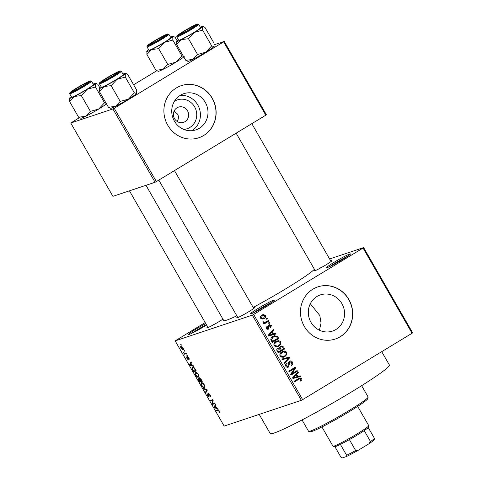<?xml version="1.0" encoding="UTF-8"?>
<svg xmlns="http://www.w3.org/2000/svg" width="482" height="482" viewBox="0 0 482 482"><rect width="100%" height="100%" fill="white"/><g stroke="black" fill="none" stroke-linecap="round" stroke-linejoin="round"><path stroke-width="0.72" d="M342.804 259.364A13.749 0.946 150.1 0 1 326.663 267.691A13.749 0.946 150.1 0 1 334.231 262.226A13.749 0.946 150.1 0 1 350.438 254.014A13.749 0.946 150.1 0 1 342.804 259.364M347.691 256.255A12.604 0.868 -29.9 0 0 335.159 263.1A12.604 0.868 -29.9 0 0 329.977 266.438M206.597 325.007A13.749 0.946 150.1 0 1 204.579 326.254A13.749 0.946 150.1 0 1 188.432 334.58A13.749 0.946 150.1 0 1 195.999 329.116A13.749 0.946 150.1 0 1 205.778 323.579M206.392 324.651A12.604 0.868 -29.9 0 0 196.927 329.989A12.604 0.868 -29.9 0 0 191.752 333.327M266.757 305.504A13.749 0.946 150.1 0 1 250.616 313.824A13.749 0.946 150.1 0 1 258.183 308.366A13.749 0.946 150.1 0 1 274.391 300.153A13.749 0.946 150.1 0 1 266.757 305.504M271.643 302.389A12.604 0.868 -29.9 0 0 259.111 309.239A12.604 0.868 -29.9 0 0 253.93 312.577M174.37 101.365A15.213 14.37 -108.5 0 1 174.725 101.142A15.213 14.37 -108.5 0 1 194.608 106.829A15.213 14.37 -108.5 0 1 189.854 127.459A15.213 14.37 -108.5 0 1 183.72 129.399M177.027 107.787A8.019 7.573 71.5 0 0 174.141 117.909A8.019 7.573 71.5 0 0 183.558 122.332A8.019 7.573 71.5 0 0 185.004 121.663A8.019 7.573 71.5 0 0 187.896 111.541A8.019 7.573 71.5 0 0 178.479 107.118A8.019 7.573 71.5 0 0 177.027 107.787M180.376 95.267A19.087 18.027 71.5 0 0 173.502 119.355A19.087 18.027 71.5 0 0 195.909 129.875A19.087 18.027 71.5 0 0 199.355 128.278A19.087 18.027 71.5 0 0 206.23 104.19A19.087 18.027 71.5 0 0 183.823 93.671A19.087 18.027 71.5 0 0 180.376 95.267M176.334 87.947A27.492 25.962 71.5 0 0 166.435 122.645A27.492 25.962 71.5 0 0 198.711 137.804A27.492 25.962 71.5 0 0 203.681 135.502A27.492 25.962 71.5 0 0 213.586 100.804A27.492 25.962 71.5 0 0 181.304 85.645A27.492 25.962 71.5 0 0 176.334 87.947M198.638 137.828A27.492 25.962 71.5 0 0 203.537 135.55A27.492 25.962 71.5 0 0 213.46 100.889A27.492 25.962 71.5 0 0 181.232 85.669M335.936 329.501A19.087 18.027 -108.5 0 1 332.484 331.098A19.087 18.027 -108.5 0 1 310.077 320.572A19.087 18.027 -108.5 0 1 316.951 296.484A19.087 18.027 -108.5 0 1 320.403 294.888A19.087 18.027 -108.5 0 1 342.81 305.413A19.087 18.027 -108.5 0 1 335.936 329.501M312.914 289.17A27.492 25.962 71.5 0 0 303.015 323.868A27.492 25.962 71.5 0 0 335.291 339.027A27.492 25.962 71.5 0 0 340.262 336.725A27.492 25.962 71.5 0 0 350.161 302.021A27.492 25.962 71.5 0 0 317.885 286.862A27.492 25.962 71.5 0 0 312.914 289.17M335.219 339.051A27.492 25.962 71.5 0 0 340.117 336.773A27.492 25.962 71.5 0 0 350.034 302.106A27.492 25.962 71.5 0 0 317.813 286.886M222.925 319.12A10.309 0.711 150.1 0 1 219.045 321.602A10.309 0.711 150.1 0 1 206.935 327.844A10.309 0.711 150.1 0 1 207.724 326.965M213.538 324.621A9.164 0.633 -29.9 0 0 211.719 325.754M330.76 260.955A10.309 0.711 150.1 0 1 331.917 260.72A10.309 0.711 150.1 0 1 326.194 264.732A10.309 0.711 150.1 0 1 314.089 270.974A10.309 0.711 150.1 0 1 314.873 270.089M320.693 267.751A9.164 0.633 -29.9 0 0 318.867 268.884M253.418 307.877A10.309 0.711 150.1 0 1 254.574 307.643A10.309 0.711 150.1 0 1 248.851 311.655A10.309 0.711 150.1 0 1 236.74 317.897A10.309 0.711 150.1 0 1 237.524 317.017M243.344 314.674A9.164 0.633 -29.9 0 0 241.524 315.806M381.714 351.667L389.378 364.995A68.733 4.736 150.1 0 1 351.233 392.101A68.733 4.736 150.1 0 1 270.203 433.523L259.202 414.387M314.403 269.269A52.695 3.633 150.1 0 1 285.844 288.754A52.695 3.633 150.1 0 1 253.158 307.438M177.581 121.717L177.744 120.41C178.677 118.132 178.617 116.029 177.563 114.107L174.086 111.161M363.645 247.603L412.64 332.803L412.068 333.249L363.073 248.043L363.645 247.603L329.616 258.961M182.997 347.769C183.612 349.082 183.636 349.769 183.064 349.836L181.112 348.396C180.497 347.094 180.467 346.407 181.027 346.329L182.997 347.769M185.944 352.957L186.305 353.589L184.486 354.192L183.407 352.191L184.558 353.276L185.944 352.957M188.817 357.891L189.119 359.626L188.534 357.933L187.691 357.397L188.287 359.795L186.95 358.548L186.63 356.915L187.884 359.18L187.353 356.566L188.817 357.891M187.733 357.192L188.137 356.951L187.691 357.397M187.914 359.162L188.233 358.735M195.234 369.122L196.301 370.971L193.8 371.803L192.252 369.025L192.601 367.157C193.216 366.754 194.095 367.411 195.234 369.122M201.133 379.376L202.253 381.328L199.753 382.16L198.626 380.202L198.259 378.262L199.174 378.768L199.295 377.701L201.133 379.376M206.953 389.492L207.302 390.107L205.88 392.812L205.501 392.161L206.856 389.938L203.687 389.01L203.308 388.347L206.953 389.492M214.683 402.946L215.05 403.573L212.544 404.41L212.158 403.735L212.634 400.409L210.628 401.078L210.266 400.446L212.767 399.614L213.158 400.289L212.683 403.615L214.683 402.946M218.93 411.941L219.009 411.001L218.43 410.387L216.328 410.983L215.966 410.351L217.659 409.784L219.322 410.935L219.714 411.983L219.322 412.562L218.93 411.941L219.611 411.538M219.714 411.983L219.569 412.411M252.357 315.12L175.165 340.882L224.16 426.082L301.346 400.325L252.357 315.12L253.64 314.439L302.636 399.644L301.346 400.325M217.725 408.224L218.105 408.887L214.496 407.802L214.116 407.139L215.46 404.296L215.84 404.952L215.406 405.748L216.665 407.929L217.725 408.224M209.893 394.541C210.622 395.921 210.742 396.71 210.248 396.909L209.568 394.583L208.363 393.463L208.857 393.167L208.405 393.445L209.11 397.078L207.393 395.511L207.043 393.36L207.67 395.391L208.754 396.445L208.037 392.818L209.893 394.541M208.754 396.445L209.17 395.987M204.85 386.588L204.35 387.498C203.723 387.871 202.814 387.209 201.633 385.504C200.807 383.72 200.771 382.768 201.524 382.648L202.783 382.973L204.205 384.648L204.85 386.588M198.897 376.231L198.397 377.141C197.765 377.514 196.861 376.852 195.68 375.147C194.849 373.363 194.812 372.411 195.572 372.285L196.825 372.616L198.247 374.291L198.897 376.231M193.276 365.718L193.656 366.374L190.053 365.296L189.673 364.633L191.017 361.783L191.396 362.446L190.962 363.241L192.216 365.422L193.276 365.718M186.974 354.758L187.341 355.391L186.98 355.505L186.618 354.879L186.974 354.758M184.492 350.432L184.853 351.065L184.498 351.185L184.136 350.553L184.492 350.432M181.075 344.491L181.437 345.118L181.075 345.239L180.714 344.612L181.075 344.491M205.193 322.566L175.165 340.882M266.956 318.018L267.323 318.65L266.395 319.211L266.034 318.584L266.956 318.018M269.444 322.344L269.806 322.976L268.878 323.536L268.516 322.904L269.444 322.344M275.746 333.303L276.126 333.96L268.528 335.984L268.149 335.321L273.487 329.369L273.866 330.031L272.24 331.749L273.493 333.93L275.746 333.303L274.318 333.779L274.65 334.357M280.789 344.262L278.921 346.239L277.56 346.883L274.101 345.871C273.535 343.889 274.186 342.407 276.047 341.419L278.735 340.635L280.765 341.834L280.789 344.262L279.723 344.618M286.748 354.619L284.874 356.596L283.518 357.24L280.06 356.234C279.494 354.246 280.138 352.764 282 351.782L284.693 350.992L286.724 352.197L286.748 354.619L285.681 354.981M287.609 367.296L288.628 366.953C287.501 367.573 286.567 367.338 285.814 366.242C285.224 364.946 285.507 363.922 286.663 363.163L287.109 363.747L286.561 365.76L288.284 366.314L288.832 365.711L288.405 363.157L289.399 361.265C290.616 360.62 291.616 360.891 292.411 362.084C293.056 363.53 292.725 364.675 291.417 365.501L290.971 364.922L291.622 362.488L289.772 361.886L288.628 366.953L288.109 367.194M288.507 362.277L290.08 361.741L288.495 362.313M286.435 366.959L288.284 366.314M289.399 361.265L289.893 361.03M300.19 375.815L300.569 376.472L292.978 378.497L292.592 377.834L297.93 371.881L298.31 372.538L296.683 374.261L297.936 376.442L300.19 375.815L298.762 376.291L299.093 376.87M363.073 248.043L253.64 314.439M412.068 333.249L302.636 399.644M300.184 378.533L294.803 381.672L294.442 381.045L299.925 377.846L301.84 378.484L301.949 379.75L300.599 381.075L300.153 380.491L301.063 378.912L300.184 378.533L294.635 381.383M297.153 370.531L297.514 371.158L291.026 375.098L290.634 374.424L294.309 368.609L289.11 371.767L288.742 371.134L295.237 367.2L295.623 367.874L291.959 373.683L297.153 370.531M289.417 357.078L289.772 357.692L284.356 363.5L283.982 362.85L288.857 357.885L282.169 359.699L281.789 359.036L289.417 357.078L287.989 357.554L288.278 358.06M277.74 348.167L279.494 348.022L281.193 345.913L283.597 346.962L284.723 348.914L278.228 352.854L277.102 350.89C276.511 349.769 276.728 348.86 277.74 348.167L278.192 347.956M277.704 336.707L278.765 338.557L272.276 342.491L270.806 339.659C270.896 338.117 271.643 337.002 273.053 336.316L274.427 335.659L277.704 336.707L276.837 336.996M267.865 329.29L268.625 329.037L266.462 328.429L266.974 326.151L267.42 326.73L267.124 328.001L268.167 328.465L268.938 324.838L271.336 325.44L270.703 327.899L270.257 327.32L270.637 325.802L269.414 325.398L268.625 329.037L268.239 329.218M268.149 325.796L269.613 325.308L268.137 325.826M266.6 329.001L268.167 328.465M268.938 324.838L269.384 324.627M263.636 322.928L268.408 320.542L268.769 321.175L264.052 324.037L263.684 323.404L264.443 322.952L263.172 322.705L263.082 321.952L263.859 321.723L264.034 322.229L265.064 322.452L263.732 322.892M265.516 315.312C265.944 316.77 265.468 317.849 264.082 318.554L263.058 319.036L260.623 318.277C260.19 316.843 260.654 315.77 262.009 315.071L263.082 314.553L265.516 315.312L264.738 315.571M310.306 303.762L319.807 315.475L321.054 323.079L319.409 330.224M112.927 108.944L70.758 123.018L112.915 196.331L155.083 182.262L112.927 108.944L114.21 108.263L156.373 181.575L155.083 182.262M156.71 70.776L133.622 84.784M79.361 117.698L70.758 123.018M224.214 41.428L266.377 114.74L265.805 115.186L223.648 41.868L224.214 41.428L214.267 44.748M223.648 41.868L114.21 108.263M265.805 115.186L156.373 181.575M236.825 315.794A52.695 3.633 150.1 0 1 223.72 320.512L145.974 185.299M191.969 130.688A19.087 18.027 71.5 0 0 199.385 108.595A19.087 18.027 71.5 0 0 180.184 95.382M300.545 380.22L301.949 379.75M300.509 380.244L300.268 380.641M299.153 378.195L300.099 378.557M300.967 378.774L301.84 378.484M296.924 373.002L298.31 372.538M295.412 374.689L296.683 374.261M295.297 374.815L295.478 375.129M296.484 376.882L297.936 376.442M296.508 376.924L298.762 376.291M293.237 377.774L297.057 376.695L296.05 374.936L293.436 377.707L297.057 376.695M293.399 377.725L294.827 377.249M292.67 377.96L293.436 377.707M294.821 375.345L296.05 374.936M295.888 371.297L296.087 371.634L297.514 371.158M296.087 371.634L290.857 374.809M288.941 371.477L294.309 368.609M293.972 367.965L294.195 368.35L295.623 367.874M294.195 368.35L293.96 368.724M290.881 374.044L291.959 373.683M291.55 362.374L292.411 362.084M288.073 366.422L287.399 367.296M285.681 364.223L287.109 363.747M285.712 366.043L286.561 365.76M289.206 361.392L290.218 361.705M288.676 358.06L289.772 357.692M281.843 359.132L287.989 357.554M285.013 355.626L283.446 357.072L284.874 356.596M283.446 357.072L282.826 357.415M282.494 351.505L284.693 350.992M283.265 351.468L284.362 351.758M285.856 352.487L286.724 352.197M279.964 356.053L280.819 355.764L283.356 356.523L284.525 355.957C285.91 355.234 286.392 354.137 285.965 352.661L283.41 351.914L280.289 353.342M281.024 357.162L283.356 356.523M279.964 353.933L281.03 353.577L280.819 355.764M280.916 352.896L282.344 352.42L281.03 353.577M283.41 351.914L282.344 352.42M283.097 349.046L283.296 349.39L284.723 348.914M283.296 349.39L278.066 352.565M277.487 348.341L279.494 348.022M280.482 346.263L281.5 346.6M279.596 347.281L281.337 346.642L279.602 347.257M276.873 349.179L278.536 348.582L276.879 349.155M278.626 351.764L280.566 350.583L279.446 348.775L278.21 348.733L277.993 350.661L278.626 351.764L277.771 352.047M281.325 350.125L283.603 348.745L282.374 346.805L280.958 346.823L280.608 348.878L281.325 350.125L280.464 350.408M279.747 349.167L280.608 348.878M279.06 345.269L277.493 346.715L278.921 346.239M277.493 346.715L276.873 347.058M276.541 341.148L278.735 340.635M277.307 341.111L278.409 341.401M279.897 342.13L280.765 341.834M274.011 345.69L274.861 345.407L277.403 346.16L278.572 345.6C279.952 344.877 280.434 343.774 280.012 342.304L277.457 341.551L274.33 342.985M275.065 346.805L277.403 346.16M274.011 343.576L275.071 343.22L274.861 345.407M274.957 342.539L276.391 342.063L275.071 343.22M277.457 341.551L276.391 342.063M277.144 338.689L277.337 339.033L278.765 338.557M277.337 339.033L272.107 342.202M273.686 335.966L275.403 336.207M273.704 336.713L271.245 337.936M271.812 341.69L277.644 338.388L276.993 337.249L275.138 336.237L273.173 336.858M271.173 340.575L272.029 340.286L272.673 341.401M270.794 339.593L271.643 339.31L272.029 340.286M271.975 337.424L273.402 336.948L271.643 339.31M275.138 336.237L273.402 336.948M272.481 330.489L273.866 330.031M270.968 332.176L272.24 331.749M270.854 332.303L271.035 332.616M272.041 334.369L273.493 333.93M272.065 334.412L274.318 333.779M268.787 335.261L272.613 334.183L271.601 332.423L268.986 335.195L272.613 334.183M268.956 335.213L270.384 334.737M268.221 335.448L268.986 335.195M270.378 332.833L271.601 332.423M270.571 325.693L271.336 325.44M268.125 326.139L269.083 325.82M267.902 328.573L267.516 329.266M266.239 327.127L267.42 326.73M266.371 328.248L267.124 328.001M268.673 325.025L269.456 325.362M268.757 323.326L269.806 322.976M267.142 321.307L267.341 321.651L268.769 321.175M267.341 321.651L263.883 323.747M263.076 321.988L263.859 321.723M263.1 322.542L264.034 322.229M266.269 319L267.323 318.65M264.064 317.692L262.648 319.03L264.082 318.554M262.322 314.891L263.564 315.204M260.551 318.138L261.31 317.885L262.943 318.295L263.714 317.921L264.829 315.704L263.208 315.294L260.648 316.379M261.154 318.867L262.943 318.295M260.991 316.15L262.419 315.674L261.31 317.885M263.208 315.294L262.419 315.674M218.78 410.176L218.43 410.387M218.28 409.802L216.328 410.983M215.093 407.447L214.496 407.802M214.942 406.645L214.116 407.139M215.183 407.471L216.249 407.814L215.237 406.061L214.544 407.338L215.183 407.471M214.755 403.066L212.544 404.41M212.713 403.398L212.158 403.735M213.074 400.138L212.634 400.409M212.839 399.735L210.628 401.078M210.483 395.909L209.851 396.288M208.29 393.794L207.989 393.975M206.561 391.517L205.501 392.161M204.278 388.649L203.687 389.01M202.591 382.847L201.47 383.732L201.922 385.401C202.838 386.703 203.525 387.197 203.994 386.865L204.838 386.371M204.169 384.594L201.88 383.28L201.47 383.732M203.994 386.865C204.555 386.781 204.531 386.076 203.916 384.75M201.964 380.822L199.753 382.16M199.5 378.569L199.174 378.768M199.054 378.641L198.662 378.876L199.681 381.437L200.428 381.184L198.614 378.9L199.048 378.635M199.65 379.165L199.343 379.346M200.723 381.087L201.603 380.792L200.422 378.816L199.602 378.358L200.144 378.027L199.656 378.328L200.723 381.087M196.638 372.49L195.511 373.375L195.969 375.044C196.879 376.346 197.572 376.834 198.036 376.508L198.885 376.014M198.216 374.237L195.921 372.917L195.511 373.375M198.036 376.508C198.602 376.424 198.572 375.719 197.957 374.394M196.005 370.465L193.8 371.803M192.553 368.844L192.252 369.025M193.71 367.338L192.957 367.79L192.619 369.043L193.728 371.074L195.644 370.435L193.716 367.838L192.788 367.868L193.686 367.32M194.095 367.609L193.716 367.838M190.643 364.934L190.053 365.296M190.492 364.133L189.673 364.633M190.733 364.958L191.8 365.302L190.794 363.548L190.095 364.826L190.733 364.958M189.203 358.716L188.721 359.006M187.299 355.318L186.98 355.505M186.094 353.216L184.486 354.192M184.811 350.992L184.498 351.185M182.027 346.582L181.407 346.956L181.383 348.323L182.702 349.209L183.425 348.781M182.955 347.697L181.286 347.01L182.015 346.57M182.702 349.209L182.726 347.835M181.395 345.046L181.075 345.239M368.14 397.174L367.718 398.728A33.222 2.289 150.1 0 1 349.269 411.652A33.222 2.289 150.1 0 1 310.257 431.77L308.697 431.354A34.367 2.368 -29.9 0 0 349.058 410.543A34.367 2.368 -29.9 0 0 368.14 397.174A34.367 2.368 -29.9 0 0 368.127 396.987L361.633 385.684M302.045 419.949L308.546 431.251A34.367 2.368 -29.9 0 0 308.697 431.354M211.682 45.904L205.778 52.213L197.548 54.478L192.818 59.431A15.117 1.042 150.1 0 1 188.823 61.214A15.117 1.042 150.1 0 1 188.022 61.371L185.769 60.34L176.701 44.567L181.425 39.614L188.48 38.711L194.385 32.396L202.615 30.131L202.627 26.751L203.452 26.588L204.964 27.42L214.032 43.187L214.02 46.567L211.682 45.904L202.615 30.131M200.307 27.191A15.117 1.042 150.1 0 1 201.91 26.546A15.117 1.042 150.1 0 1 202.711 26.389A15.117 1.042 150.1 0 1 202.627 26.751A15.117 1.042 150.1 0 1 194.385 32.396A15.117 1.042 150.1 0 1 181.425 39.614A15.117 1.042 150.1 0 1 176.557 41.428A15.117 1.042 150.1 0 1 176.713 41.193L176.701 44.567M195.734 24.944A10.309 0.711 150.1 0 1 196.331 24.925A10.309 0.711 150.1 0 1 188.896 29.956A10.309 0.711 150.1 0 1 179.045 35.072A10.309 0.711 150.1 0 1 178.497 35.18A10.309 0.711 150.1 0 1 185.281 30.42A10.309 0.711 150.1 0 1 195.734 24.944M176.81 36.885L178.744 40.253A12.604 0.868 -29.9 0 0 179.467 40.163A12.604 0.868 -29.9 0 0 191.878 33.692A12.604 0.868 -29.9 0 0 200.59 27.691L198.656 24.323A12.604 0.868 150.1 0 1 189.944 30.318A12.604 0.868 150.1 0 1 177.533 36.795A12.604 0.868 150.1 0 1 176.81 36.885C177.075 35.511 175.46 36.975 179.894 33.638C184.817 30.3 195.096 24.66 197.162 24.1L198.656 24.323M214.02 46.567A15.117 1.042 150.1 0 0 214.177 46.332L214.02 46.567A15.117 1.042 150.1 0 1 205.778 52.213A15.117 1.042 150.1 0 1 192.818 59.431L185.769 60.34M197.548 54.478L188.48 38.711M176.713 41.193A15.117 1.042 150.1 0 1 178.46 39.753M188.185 30.185A8.019 0.554 -29.9 0 0 194.306 25.986A8.019 0.554 -29.9 0 0 186.594 29.83A8.019 0.554 -29.9 0 0 180.437 33.963A8.019 0.554 -29.9 0 0 188.185 30.185M161.633 38.162A8.019 0.554 -29.9 0 0 164.501 35.933A8.019 0.554 -29.9 0 0 153.535 41.747A8.019 0.554 -29.9 0 0 150.631 43.91A8.019 0.554 -29.9 0 0 154.312 42.386A8.019 0.554 -29.9 0 0 161.633 38.162M105.998 78.729A8.019 0.554 -29.9 0 0 103.088 80.892A8.019 0.554 -29.9 0 0 106.769 79.367A8.019 0.554 -29.9 0 0 114.089 75.138A8.019 0.554 -29.9 0 0 116.957 72.915A8.019 0.554 -29.9 0 0 105.998 78.729M79.446 86.7A8.019 0.554 -29.9 0 0 73.288 90.833A8.019 0.554 -29.9 0 0 81.036 87.061A8.019 0.554 -29.9 0 0 87.158 82.862A8.019 0.554 -29.9 0 0 79.446 86.7M368.754 425.745L368.326 427.305A19.473 1.344 150.1 0 1 368.212 427.516A19.473 1.344 150.1 0 1 364.223 430.619A19.473 1.344 150.1 0 1 349.384 439.62A19.473 1.344 150.1 0 1 340.388 444.392A19.473 1.344 150.1 0 1 335.677 446.471A19.473 1.344 150.1 0 1 334.647 446.675L333.086 446.254A20.618 1.422 -29.9 0 0 334.177 446.043A20.618 1.422 -29.9 0 0 353.884 435.812A20.618 1.422 -29.9 0 0 368.754 425.745A20.618 1.422 -29.9 0 0 368.748 425.636L357.68 406.386M321.928 426.95L332.996 446.193A20.618 1.422 -29.9 0 0 333.086 446.254M334.888 446.675L340.937 457.201L342.377 457.9L346.353 456.575L346.654 455.291A19.473 1.344 -29.9 0 0 355.65 450.519L358.475 450.14A18.328 1.265 150.1 0 1 346.353 456.575M340.388 444.392L346.654 455.291M368.212 427.516L374.478 438.409L374.177 439.692M349.384 439.62L355.65 450.519M374.285 439.343L374.171 439.759A18.328 1.265 150.1 0 1 368.802 443.874L358.475 450.14M368.802 443.874L370.489 441.518A19.473 1.344 -29.9 0 0 374.478 438.409M364.223 430.619L370.489 441.518M170.501 37.138A15.117 1.042 150.1 0 1 172.905 36.337A15.117 1.042 150.1 0 1 172.821 36.698A15.117 1.042 150.1 0 1 164.579 42.344A15.117 1.042 -29.9 0 1 151.625 49.562A15.117 1.042 150.1 0 1 147.625 51.345A15.117 1.042 150.1 0 1 146.751 51.375A15.117 1.042 150.1 0 1 146.908 51.134L146.896 54.514L151.625 49.562L158.674 48.652L164.579 42.344L172.809 40.078L172.821 36.698L173.647 36.536L175.159 37.367L177.129 40.783M149.239 45.019A10.309 0.711 150.1 0 1 148.691 45.127A10.309 0.711 150.1 0 1 155.475 40.367A10.309 0.711 150.1 0 1 165.935 34.891A10.309 0.711 150.1 0 1 166.525 34.873A10.309 0.711 150.1 0 1 159.09 39.904A10.309 0.711 150.1 0 1 149.239 45.019M149.661 50.11A12.604 0.868 -29.9 0 0 162.079 43.633A12.604 0.868 -29.9 0 0 170.791 37.638L168.851 34.27A12.604 0.868 150.1 0 1 160.138 40.265A12.604 0.868 150.1 0 1 147.727 46.742A12.604 0.868 150.1 0 1 147.004 46.832L148.938 50.2A12.604 0.868 -29.9 0 0 149.661 50.11M184.214 56.514L181.877 55.852L175.972 62.16L167.742 64.425L163.018 69.378L155.963 70.288L146.896 54.514M167.742 64.425L158.674 48.652M155.963 70.288L158.217 71.312A15.117 1.042 150.1 0 0 163.018 69.378A15.117 1.042 150.1 0 0 175.972 62.16A15.117 1.042 150.1 0 0 183.799 56.918M181.877 55.852L172.809 40.078M146.908 51.134A15.117 1.042 150.1 0 1 148.655 49.7M134.339 92.827L128.435 99.135L120.205 101.401L115.475 106.353A15.117 1.042 150.1 0 1 111.475 108.137A15.117 1.042 150.1 0 1 110.679 108.293L108.42 107.263L99.352 91.496L104.082 86.543L111.137 85.633L117.042 79.325L125.272 77.06L125.284 73.68L126.103 73.511L127.622 74.342L136.689 90.116L136.677 93.496L134.339 92.827L125.272 77.06M122.958 74.114A15.117 1.042 150.1 0 1 124.561 73.469A15.117 1.042 150.1 0 1 125.362 73.318A15.117 1.042 150.1 0 1 125.284 73.68A15.117 1.042 150.1 0 1 117.042 79.325A15.117 1.042 150.1 0 1 104.082 86.543A15.117 1.042 150.1 0 1 99.214 88.351A15.117 1.042 150.1 0 1 99.364 88.116L99.352 91.496M118.391 71.872A10.309 0.711 150.1 0 1 118.988 71.848A10.309 0.711 150.1 0 1 111.547 76.879A10.309 0.711 150.1 0 1 101.696 82A10.309 0.711 150.1 0 1 101.154 82.103A10.309 0.711 150.1 0 1 107.932 77.343A10.309 0.711 150.1 0 1 118.391 71.872M99.461 83.808L101.401 87.176A12.604 0.868 -29.9 0 0 102.124 87.085A12.604 0.868 -29.9 0 0 114.535 80.615A12.604 0.868 -29.9 0 0 123.247 74.614L121.307 71.246A12.604 0.868 150.1 0 1 112.595 77.247A12.604 0.868 150.1 0 1 100.184 83.717A12.604 0.868 150.1 0 1 99.461 83.808C99.732 82.44 98.111 83.898 102.546 80.56C107.474 77.228 117.753 71.583 119.813 71.023L121.307 71.246M136.677 93.496A15.117 1.042 150.1 0 0 136.828 93.255L136.677 93.496A15.117 1.042 150.1 0 1 128.435 99.135A15.117 1.042 150.1 0 1 115.475 106.353L108.42 107.263M120.205 101.401L111.137 85.633M99.364 88.116A15.117 1.042 150.1 0 1 101.112 86.682M93.153 84.061A15.117 1.042 150.1 0 1 95.556 83.259A15.117 1.042 150.1 0 1 95.478 83.627A15.117 1.042 150.1 0 1 87.236 89.266A15.117 1.042 -29.9 0 1 74.276 96.484A15.117 1.042 150.1 0 1 70.276 98.268A15.117 1.042 150.1 0 1 69.408 98.298A15.117 1.042 150.1 0 1 69.559 98.063L69.547 101.443L74.276 96.484L81.331 95.581L87.236 89.266L95.466 87.007L95.478 83.627L96.298 83.458L97.816 84.29L99.78 87.712M71.89 91.942A10.309 0.711 150.1 0 1 71.348 92.05A10.309 0.711 150.1 0 1 78.126 87.29A10.309 0.711 150.1 0 1 88.586 81.813A10.309 0.711 150.1 0 1 89.182 81.795A10.309 0.711 150.1 0 1 81.747 86.826A10.309 0.711 150.1 0 1 71.89 91.942M72.318 97.033A12.604 0.868 -29.9 0 0 84.73 90.562A12.604 0.868 -29.9 0 0 93.442 84.561L91.508 81.193A12.604 0.868 150.1 0 1 82.796 87.194A12.604 0.868 150.1 0 1 70.378 93.665A12.604 0.868 150.1 0 1 69.655 93.755L71.595 97.123A12.604 0.868 -29.9 0 0 72.318 97.033M106.871 103.437L104.534 102.774L98.629 109.083L90.399 111.348L85.669 116.301L78.614 117.21L69.547 101.443M90.399 111.348L81.331 95.581M78.614 117.21L80.874 118.241A15.117 1.042 150.1 0 0 85.669 116.301A15.117 1.042 150.1 0 0 98.629 109.083A15.117 1.042 150.1 0 0 106.456 103.847M104.534 102.774L95.466 87.007M69.559 98.063A15.117 1.042 150.1 0 1 71.306 96.623M297.834 379.448L299.262 378.966M293.405 376.93L294.562 376.544M288.694 364.452L289.447 364.199M282.735 347.245L283.597 346.962M277.138 350.95L277.993 350.661M268.956 334.418L270.119 334.032M268.245 326.91L269.179 326.597M218.647 410.043L218.045 410.411M207.212 389.95L206.603 390.318M206.85 389.462L206.302 389.793M187.92 357.981L187.606 358.168M197.036 24.16A11.911 0.819 -29.9 0 0 183.672 31.252A11.911 0.819 -29.9 0 0 177.744 35.861A11.911 0.819 -29.9 0 0 191.107 28.769A11.911 0.819 -29.9 0 0 197.036 24.16M147.938 45.808A11.911 0.819 -29.9 0 0 161.301 38.717A11.911 0.819 -29.9 0 0 167.23 34.102A11.911 0.819 -29.9 0 0 153.866 41.193A11.911 0.819 -29.9 0 0 147.938 45.808M119.687 71.083A11.911 0.819 -29.9 0 0 106.329 78.174A11.911 0.819 -29.9 0 0 100.401 82.784A11.911 0.819 -29.9 0 0 113.758 75.692A11.911 0.819 -29.9 0 0 119.687 71.083M70.595 92.731A11.911 0.819 -29.9 0 0 83.958 85.639A11.911 0.819 -29.9 0 0 89.887 81.03A11.911 0.819 -29.9 0 0 76.524 88.122A11.911 0.819 -29.9 0 0 70.595 92.731M201.741 383.341L202.579 382.835M195.782 372.984L196.62 372.478M202.711 26.389L203.452 26.588M194.306 25.986L194.915 26.149M331.086 261.521L251.821 123.669M315.198 270.655L236.144 133.183M180.437 33.963L180.268 34.571M164.501 35.933L165.109 36.096M150.631 43.91L150.462 44.519M103.088 80.892L102.925 81.5M158.801 180.105L237.849 317.584M174.472 170.598L253.743 308.444M116.957 72.915L117.572 73.077M73.288 90.833L73.119 91.447M208.043 327.525L129.435 190.818M87.158 82.862L87.766 83.025M168.851 34.27L167.356 34.047C163.422 35.662 158.12 38.548 151.438 42.705L146.992 46.079L147.004 46.832M172.905 36.337L173.647 36.536M125.362 73.318L126.103 73.511M91.508 81.193L90.007 80.97C86.079 82.585 80.771 85.471 74.089 89.628L69.649 93.008L69.655 93.755M95.556 83.259L96.298 83.458"/></g></svg>
